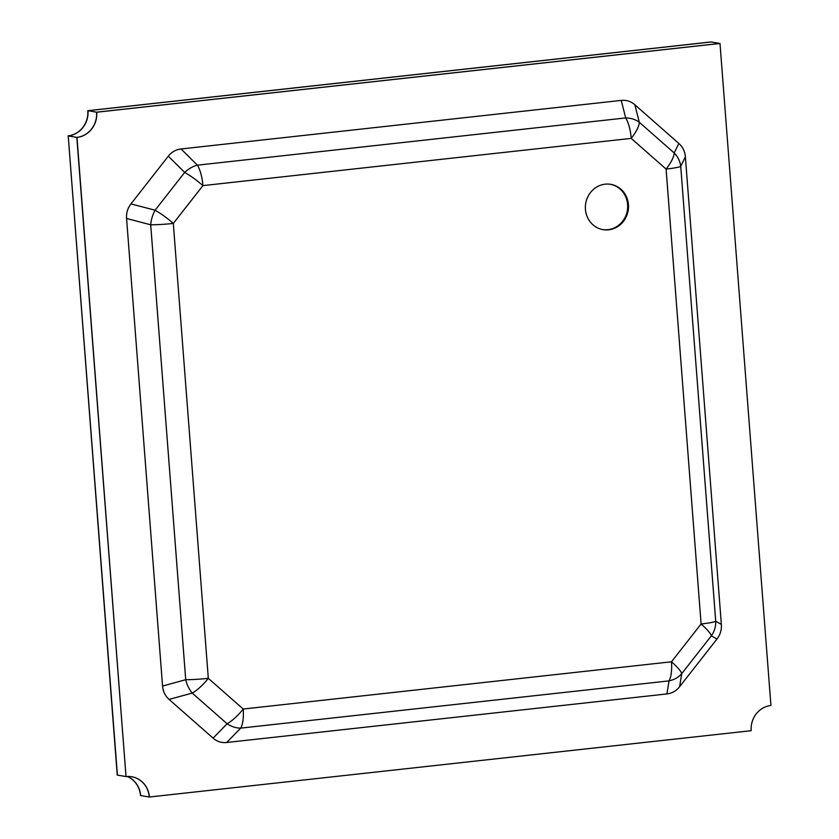 <?xml version="1.0" encoding="UTF-8"?>
<svg xmlns="http://www.w3.org/2000/svg" width="839" height="839" viewBox="0 0 839 839"><rect width="100%" height="100%" fill="white"/><g stroke="black" fill="none" stroke-linecap="round" stroke-linejoin="round"><path stroke-width="1.26" d="M68.064 135.887A22.989 21.52 99.7 0 0 87.801 110.685L96.726 112.216A22.989 21.52 99.7 0 1 76.989 137.407L126.018 776.568L117.24 775.068L68.221 135.918A22.989 21.52 99.7 0 0 87.959 110.717L711.231 41.981L87.959 110.717A22.989 21.52 99.7 0 1 68.221 135.918L117.408 775.1L68.221 135.918L76.831 137.386A22.989 21.52 99.7 0 0 96.569 112.185L719.841 43.45L96.569 112.185A22.989 21.52 99.7 0 1 76.831 137.386L126.018 776.568L76.989 137.407M87.801 110.685L711.073 41.95L719.998 43.471L770.936 705.484A22.989 21.52 99.7 0 0 751.199 730.685L149.269 797.019A22.989 21.52 99.7 0 0 131.713 776.746A22.989 21.52 99.7 0 1 149.269 797.019L140.648 795.55A22.989 21.52 99.7 0 0 127.329 776.495A22.989 21.52 99.7 0 1 140.648 795.55L140.491 795.529A22.989 21.52 99.7 0 0 127.245 776.505M719.998 43.471L96.726 112.216M149.426 797.05A22.989 21.52 99.7 0 0 131.796 776.757A22.989 21.52 99.7 0 0 126.175 776.589M678.845 143.469L674.189 152.971A22.989 7.006 131.3 0 1 666.093 169.079L631.211 138.383L202.923 185.618A22.989 7.813 -96.3 0 0 197.417 165.168L625.705 117.932L621.238 100.407C626.366 99.893 630.897 101.341 634.84 104.749L678.845 143.469C682.736 146.951 684.918 151.408 685.379 156.841L680.723 166.342A22.989 21.646 -153.9 0 0 674.189 152.971L639.308 122.274A22.989 18.815 165.7 0 0 625.705 117.932A22.989 7.813 83.7 0 1 631.211 138.383A22.989 7.006 -48.7 0 0 639.308 122.274L634.84 104.749M621.238 100.407L181.025 148.964L197.417 165.168A22.989 15.637 134.7 0 0 184.695 172.415L155.089 210.222A22.989 14.001 104.7 0 0 150.705 224.8A22.989 2.098 -4.4 0 0 173.306 223.426A22.989 4.048 -141.9 0 0 155.089 210.222L130.957 203.898L168.303 156.201C171.67 151.985 175.907 149.573 181.025 148.964M126.574 218.476L162.556 686.05L185.713 679.705A22.989 14.85 74.7 0 0 192.236 693.087A22.989 7.006 -48.7 0 0 208.313 678.332A22.989 2.098 175.6 0 1 185.713 679.705L150.705 224.8L126.574 218.476C126.207 213.033 127.664 208.166 130.957 203.898M226.698 742.484L666.911 693.937L669.019 680.88A22.989 20.86 9.2 0 0 681.729 673.644A22.989 4.048 -141.9 0 0 671.483 661.793A22.989 7.813 83.7 0 1 669.019 680.88L240.73 728.116A22.989 7.813 -96.3 0 0 243.195 709.028A22.989 7.006 131.3 0 1 227.117 723.774A22.989 17.692 44.3 0 0 240.73 728.116L226.698 742.484C221.569 743.008 217.028 741.561 213.085 738.142L169.079 699.422C165.199 695.94 163.018 691.483 162.556 686.05M168.303 156.201L184.695 172.415A22.989 4.048 38.1 0 1 202.923 185.618L173.306 223.426L208.313 678.332L243.195 709.028L671.483 661.793L701.1 623.985L666.093 169.079A22.989 2.098 -4.4 0 0 680.723 166.342L715.719 621.248A22.989 2.098 175.6 0 1 701.1 623.985A22.989 4.048 38.1 0 1 711.346 635.836A22.989 22.496 -60.6 0 0 715.719 621.248L721.351 624.415C721.729 629.869 720.271 634.724 716.978 639.003L679.621 686.69C676.265 690.906 672.029 693.329 666.911 693.937M721.351 624.415L685.379 156.841M608.684 229.823A22.989 21.52 -80.3 0 1 603.063 229.666A22.989 21.52 -80.3 0 1 585.391 206.373A22.989 21.52 -80.3 0 1 605.171 184.171A22.989 21.52 -80.3 0 1 610.792 184.339A22.989 21.52 -80.3 0 1 628.463 207.632A22.989 21.52 -80.3 0 1 608.684 229.823M610.393 184.276A22.989 21.52 -80.3 0 1 627.656 207.705A22.989 21.52 -80.3 0 1 607.887 229.687A22.989 21.52 -80.3 0 1 602.664 229.592M679.621 686.69L681.729 673.644L711.346 635.836L716.978 639.003M169.079 699.422L192.236 693.087L227.117 723.774L213.085 738.142"/></g></svg>
